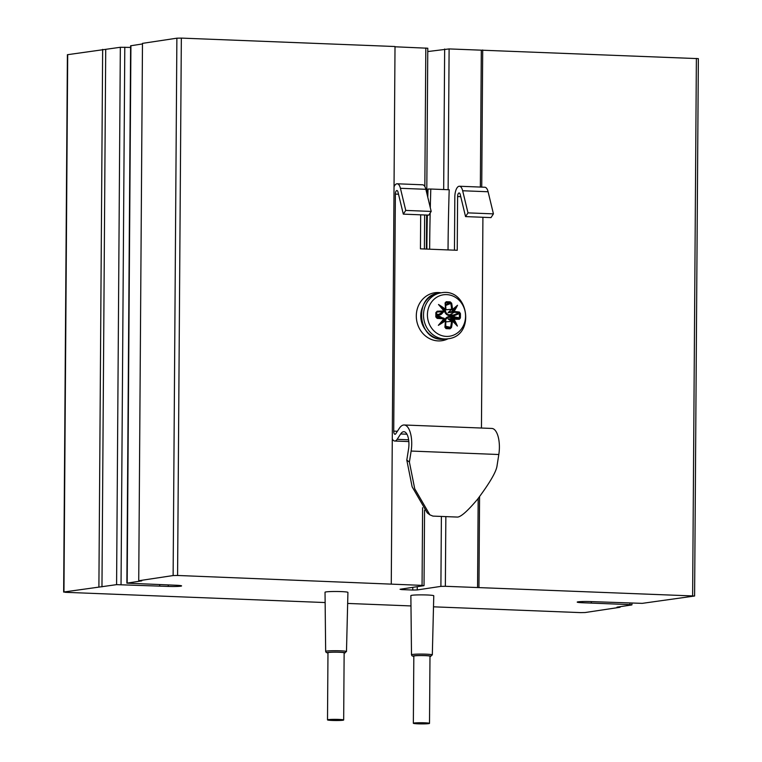 <?xml version="1.0" encoding="UTF-8"?>
<svg xmlns="http://www.w3.org/2000/svg" width="762" height="762" viewBox="0 0 762 762"><rect width="100%" height="100%" fill="white"/><g stroke="black" fill="none" stroke-linecap="round" stroke-linejoin="round"><path stroke-width="1.14" d="M426.777 193.072L427.787 48.235L395.011 46.787M325.145 602.552L65.618 592.322L63.951 591.988L116.586 584.644L168.259 586.426A9.43 0.676 -179.6 0 0 181.585 585.902A9.43 0.676 -179.6 0 0 176.06 585.245L126.873 583.149L141.789 580.854L138.732 580.739L173.126 575.558L177.584 575.472L422.062 585.378L423.739 585.702L400.06 589.264L401.736 589.597L401.736 589.016M629.974 603.142L629.964 604.618L582.749 602.761A9.43 0.676 -179.6 0 1 577.215 602.113A9.43 0.676 -179.6 0 1 590.55 601.589L642.214 603.361L694.601 596.008L698.354 58.636L449.113 48.92L427.768 51.549M130.607 47.415L120.339 47.282L67.399 54.712L63.646 592.084M142.475 43.948L130.626 45.787L126.873 583.149M391.268 583.892L395.011 46.52L181.337 38.1L176.879 38.186L142.475 43.367L138.732 580.739M412.794 587.35L412.775 590.036L417.233 589.94L440.903 586.378L445.36 586.292L445.846 516.617M694.601 596.008L445.36 586.292M477.555 587.559L478.174 498.462M480.346 187.071L481.308 50.187M347.663 603.437L410.985 605.933M433.502 606.819L580.663 612.619L585.121 612.534L620.077 607.276L620.077 606.695M629.964 604.618L631.631 604.952L617.01 607.152L620.077 607.276M412.775 590.036L401.736 589.597M101.965 586.845L105.718 49.473M98.898 586.73L102.651 49.359M478.946 587.35L479.574 496.672M481.736 187.119L482.698 49.978M467.992 212.874L493.433 213.874L491.004 217.599L465.553 216.599L467.992 212.874L462.658 190.757A10.106 4.162 -87.7 0 0 459.4 186.242A10.106 4.162 -87.7 0 0 454.828 196.967L454.457 250.174M420.681 214.827L420.443 248.831L429.644 249.193A1010.183 416.243 92.3 0 1 430.168 213.008M404.155 424.986L491.833 428.444A20.203 8.325 92.3 0 1 498.815 454.514L497.081 465.506C496.5 471.335 490.023 482.556 477.631 499.148C467.049 511.702 460.124 517.665 456.838 517.046L432.93 516.103L429.873 514.845L414.719 488.747L409.394 462.048L411.137 451.056A20.203 8.325 -87.7 0 0 404.155 424.986A20.203 8.325 -87.7 0 0 399.307 428.349L395.792 433.721A3.372 1.391 -87.7 0 1 394.983 434.283A3.372 1.391 -87.7 0 1 393.725 431.13L395.373 194.091L398.516 194.215M482.918 217.284L481.451 428.034M429.644 249.193L457.238 250.279L457.61 196.548L460.753 196.672M429.873 514.845L427.272 512.883L412.128 486.794L406.803 460.086L408.546 449.094A13.468 5.553 -87.7 0 0 403.889 431.721A13.468 5.553 -87.7 0 0 400.66 433.959L406.937 434.207M392.278 438.845A10.106 4.162 -87.7 0 0 394.716 441.017A10.106 4.162 -87.7 0 0 397.145 439.331L400.66 433.959M397.164 183.785A10.106 4.162 -87.7 0 1 400.421 188.3L405.755 210.417L403.317 214.141L428.768 215.141L431.197 211.426L425.863 189.3A10.106 4.162 92.3 0 0 422.615 184.795L397.164 183.785A10.106 4.162 -87.7 0 0 394.04 186.795M405.755 210.417L431.197 211.426M430.292 207.635A1010.183 416.243 92.3 0 1 430.806 189.033L428.025 189.043A1016.918 419.014 -87.7 0 0 427.787 197.244M427.339 215.094A1016.918 419.014 -87.7 0 0 426.863 249.088M459.4 186.242L484.851 187.242A10.106 4.162 92.3 0 1 488.099 191.757L493.433 213.874M465.553 216.599L460.219 194.472A3.372 1.391 -87.7 0 0 459.134 192.967A3.372 1.391 -87.7 0 0 457.61 196.548M430.806 189.033L449.199 189.757A1010.183 416.243 92.3 0 0 448.037 249.917M403.317 214.141L397.983 192.024A3.372 1.391 -87.7 0 0 396.897 190.519A3.372 1.391 -87.7 0 0 395.373 194.091M453.295 311.039A0.676 0.495 77.9 0 0 453.6 312.115L454.076 311.372L453.295 311.039L448.085 312.649L453.6 312.115A3 2.486 70.2 0 0 454.247 312.258L454.581 311.496A2.381 1.905 -112 0 1 454.076 311.372A36.09 15.278 -42.4 0 0 457.524 305.248L455.133 308.019A35.423 14.992 137.6 0 1 453.295 311.039M452.647 310.115L452.552 309.458L451.666 309.667A0.676 0.524 54.3 0 0 452.599 310.153A0.676 0.676 0 0 0 452.647 310.115L452.628 310.124A0.676 0.524 54.3 0 0 452.628 310.124L455.124 308.029A35.471 1.353 -38.5 0 1 452.657 310.105M453.923 319.373L453.552 318.602A0.676 0.505 93.9 0 0 453.238 319.659L453.923 319.373M445.541 320.211A4.848 4.41 -98.6 0 1 449.685 317.278L458.953 318.564A35.614 3.115 -175.5 0 1 454.2 318.526L454.523 319.23A36.29 3.172 4.5 0 0 459.362 319.268L459.353 317.878L454.162 316.792L453.323 316.802L453.552 317.43A0.676 0.552 101.8 0 0 454.162 316.792L454.171 315.706L459.381 313.601A34.938 19.688 93.2 0 1 459.353 317.878L460.391 317.925A35.595 20.06 -86.8 0 0 460.429 313.563L459.381 313.601L458.991 312.839L453.571 315.02L453.333 315.716L454.171 315.706A0.676 0.533 68.1 0 0 453.571 315.02L449.704 314.868L454.247 312.258A35.614 8.125 -3.8 0 1 458.991 312.839L459.419 312.087A36.29 8.277 176.2 0 0 454.581 311.496M460.429 313.563L459.419 312.087M445.303 309.953A0.676 0.6 37.2 0 0 445.865 309.439L444.894 309.82A0.676 0.6 37.2 0 0 445.303 309.953M451.647 303.2L450.771 303.428A35.614 20.069 93.2 0 1 451.609 309.239L452.504 309.124A36.29 20.45 -86.8 0 0 451.647 303.2L450.218 301.885A35.595 8.125 176.2 0 0 446.237 301.733L445.094 302.943A36.29 9.001 91.5 0 1 445.446 308.839L445.427 309.172A36.138 16.783 -146.5 0 0 438.493 304.495A36.09 7.163 51.1 0 1 443.903 310.972L443.922 311.734A0.676 0.657 36.8 0 0 444.265 311.496L444.265 311.496A0.676 0.657 36.8 0 0 444.236 310.677L443.903 310.972A2.381 2.238 -133.8 0 1 443.332 311.048A36.29 8.277 176.2 0 0 437.197 311.21L437.188 311.972A35.614 8.125 -3.8 0 1 443.208 311.82L443.332 311.048M446.237 301.733L446.056 302.676A34.938 7.972 -3.8 0 1 449.961 302.828L450.771 303.428L445.732 305.457M445.665 304.562L449.961 302.828L450.218 301.885M452.561 320.516A0.676 0.562 116.9 0 0 452.438 320.431L452.438 320.431A0.676 0.562 116.9 0 0 451.58 320.907L452.599 320.545L450.409 319.478L452.438 320.431A0.676 0.676 0 0 1 452.599 320.545L455.028 322.964A35.471 5.277 -140.2 0 0 452.628 320.592M459.362 319.268L460.391 317.925M445.332 310.248A4.848 4.41 -98.6 0 0 449.704 314.868L449.466 315.563L453.333 315.716L453.323 316.802L449.456 316.649L449.685 317.278L454.2 318.526A3 2.543 98.4 0 0 453.552 318.602L448.046 318.897L451.523 321.335L452.466 321.097A36.138 5.382 39.8 0 1 457.381 326.079L455.028 322.974M457.381 326.079A36.09 18.545 -133.8 0 0 454.019 319.297A2.381 1.962 -78.1 0 1 454.523 319.23M445.884 308.934A35.614 8.839 -88.5 0 0 445.541 303.219L445.094 302.943M445.541 303.219L446.056 302.676L445.541 303.219M445.875 309.353L445.446 308.839M443.56 319.373L445.789 320.678A0.676 0.629 131.5 0 0 445.589 320.25L445.589 320.25A0.676 0.629 131.5 0 0 444.817 320.211A35.471 12.544 149.3 0 1 441.55 322.421L444.189 319.297A0.676 0.667 101.2 0 0 443.884 318.221L444.179 319.297A35.423 3.82 130.7 0 1 441.531 322.44L438.35 325.336A36.138 12.783 -30.7 0 0 445.351 320.821L445.36 321.164A36.29 9.001 91.5 0 1 444.922 327.279L445.37 327.108A35.614 8.839 -88.5 0 0 445.799 321.107L445.36 321.164M450.028 328.793L449.79 327.908A34.938 3.048 -175.5 0 1 445.884 327.755L446.046 328.632A35.595 3.105 4.5 0 0 448.066 328.717A35.595 3.105 4.5 0 0 450.028 328.793L451.475 327.536A36.29 20.45 -86.8 0 0 452.418 321.44M445.78 321.888L451.523 321.335A35.614 20.069 93.2 0 1 450.599 327.317L449.79 327.908L445.408 326.993M445.475 326.241L451.475 327.536M436.493 312.696L437.188 311.972L435.864 312.601A35.595 8.83 91.5 0 1 435.835 316.954L436.464 316.982A34.938 8.668 -88.5 0 0 436.493 312.696M437.197 311.21L435.864 312.601M444.922 327.279L446.046 328.632M444.189 319.297A0.676 0.676 0 0 0 443.884 318.221A3 2.867 103.4 0 0 443.16 318.087A35.614 3.115 -175.5 0 1 437.15 317.706L436.464 316.982L436.921 317.649M435.835 316.954L437.15 318.392L436.464 316.982L436.721 312.191M436.483 316.763L443.16 318.087L443.274 318.783A2.381 2.296 -66.9 0 1 443.846 318.887A36.09 3.896 130.7 0 1 438.35 325.336M437.15 318.392A36.29 3.172 4.5 0 0 443.274 318.783M444.256 310.677L441.636 307.486A35.423 7.029 -128.9 0 1 444.236 310.677A0.676 0.676 0 0 1 444.265 311.496L441.036 313.773A4.848 4.41 -98.6 0 1 438.664 314.43L443.208 311.82A3 2.81 55.1 0 0 443.922 311.734L442.817 312.439L443.922 311.734M441.636 307.486L438.493 304.495M455.019 322.945A35.423 18.202 46.2 0 0 453.238 319.659L448.046 318.897M446.056 302.676L445.56 303.152L445.894 309.401A0.676 0.676 0 0 1 445.684 309.81L451.609 309.239L448.085 312.649M457.524 305.248A36.138 1.381 141.5 0 1 452.552 309.458L452.504 309.124M325.66 651.377A10.411 0.743 -179.6 0 1 326.584 651.072A10.411 0.743 -179.6 0 1 338.28 650.738A10.411 0.743 -179.6 0 1 346.481 651.52L347.929 592.398A11.449 0.819 -179.6 0 0 338.919 591.531A11.449 0.819 -179.6 0 0 326.06 591.903A11.449 0.819 -179.6 0 0 325.031 592.236L325.66 651.377L326.155 652.434L327.974 653.024M327.508 719.88L327.974 652.71A8.077 0.581 0.4 0 1 328.698 652.472A8.077 0.581 0.4 0 1 337.776 652.215A8.077 0.581 0.4 0 1 344.138 652.824L343.672 719.995A8.077 0.581 -179.6 0 0 337.299 719.385A8.077 0.581 -179.6 0 0 328.232 719.652A8.077 0.581 -179.6 0 0 327.508 719.88A8.077 0.581 -179.6 0 0 335.585 720.519A8.077 0.581 -179.6 0 0 343.672 719.995M411.499 654.758A10.411 0.743 -179.6 0 1 412.433 654.453A10.411 0.743 -179.6 0 1 424.12 654.12A10.411 0.743 -179.6 0 1 432.321 654.901L433.768 595.779A11.449 0.819 -179.6 0 0 424.758 594.912A11.449 0.819 -179.6 0 0 411.899 595.284A11.449 0.819 -179.6 0 0 410.87 595.617L411.499 654.758L411.994 655.815L413.814 656.406M413.347 723.262L413.823 656.092A8.077 0.581 0.4 0 1 414.547 655.863A8.077 0.581 0.4 0 1 423.615 655.596A8.077 0.581 0.4 0 1 429.987 656.206L429.511 723.376A8.077 0.581 -179.6 0 0 423.148 722.767A8.077 0.581 -179.6 0 0 414.071 723.033A8.077 0.581 -179.6 0 0 413.347 723.262A8.077 0.581 -179.6 0 0 421.424 723.9A8.077 0.581 -179.6 0 0 429.511 723.376M425.815 48.006L424.844 186.566M424.644 214.979L424.405 248.983M422.605 507.683L422.062 585.378M444.656 49.006L443.675 189.538M441.388 516.436L440.903 586.378M448.132 189.709L449.113 48.92M417.233 589.94L417.252 586.683M127.168 583.054L130.921 45.682M120.339 47.282L116.586 584.644M121.044 584.559L124.797 47.187M63.951 591.988L67.704 54.616M177.584 575.472L181.337 38.1M173.126 575.558L176.879 38.186M168.259 586.426L168.269 584.94M159.725 586.083L159.734 584.606M591.283 603.094L591.293 601.618M582.749 602.761L582.759 601.532M692.629 595.779L696.382 58.407M425.539 329.889A20.879 18.964 -98.6 0 1 420.757 315.773A20.879 18.964 -98.6 0 1 422.234 307.924M441.131 292.818A24.241 22.022 81.4 0 0 416.347 314.439A24.241 22.022 81.4 0 0 438.207 340.909A24.241 22.022 81.4 0 0 448.046 338.766M393.725 431.13L397.393 431.273M409.394 462.048L406.803 460.086M411.137 451.056L498.815 454.514M397.145 439.331L408.623 439.788M462.658 190.757L488.099 191.757M400.421 188.3L425.863 189.3M441.684 307.524A35.471 16.469 33.5 0 1 444.894 309.82L443.617 311.153M449.456 316.649A5.515 5.01 81.4 0 0 444.856 319.707M436.512 312.63L437.188 311.972M443.884 318.221L439.617 317.002A4.848 4.41 -98.6 0 0 438.645 316.84L438.417 316.22L436.493 316.144M441.56 317.554A5.515 5.01 81.4 0 0 438.417 316.22M436.512 314.344L438.664 314.43L438.426 315.125A5.515 5.01 81.4 0 0 442.732 312.668M436.512 315.049L438.426 315.125M444.579 311.001A5.515 5.01 81.4 0 0 449.466 315.563M446.342 336.404A20.955 19.031 -98.6 0 1 430.044 304.409A20.955 19.031 -98.6 0 1 463.077 305.714A20.955 19.031 -98.6 0 1 446.342 336.404M442.112 339.319A23.231 21.107 -98.6 0 1 421.186 317.297A23.231 21.107 -98.6 0 1 438.817 293.17C413.89 295.323 416.957 339.833 442.084 339.319A23.231 21.107 -98.6 0 0 445.732 339.119L442.084 339.319M444.503 338.957A23.231 21.107 81.4 0 0 448.123 338.757C475.917 335.871 468.62 287.388 441.208 292.808A23.231 21.107 81.4 0 0 423.577 316.935A23.231 21.107 81.4 0 0 444.503 338.957M327.974 653.005A9.068 0.648 0.4 0 1 335.861 652.12A9.068 0.648 0.4 0 1 344.319 653.091A9.068 0.648 0.4 0 1 344.138 653.12L346.481 651.52M413.814 656.387A9.068 0.648 0.4 0 1 421.7 655.501A9.068 0.648 0.4 0 1 430.159 656.473A9.068 0.648 0.4 0 1 429.978 656.501L432.321 654.901M424.034 585.607L424.558 510.216M426.387 249.069L426.625 215.065M631.936 604.857L631.946 603.218M394.716 441.017L408.832 441.569M444.398 311.163L445.751 309.734M445.684 327.708L445.808 320.697A0.676 0.676 0 0 0 445.589 320.25L444.179 319.307M445.732 339.119L448.123 338.757M438.817 293.17L441.208 292.808"/></g></svg>
